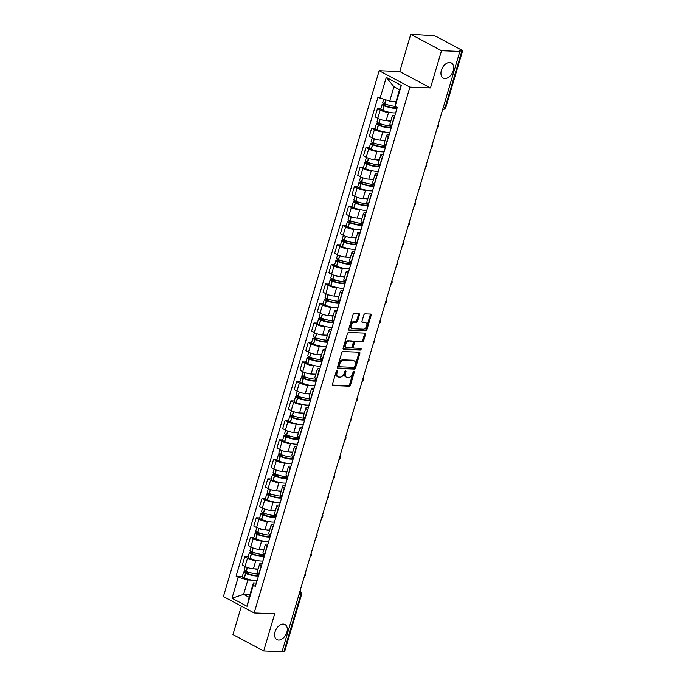 <?xml version="1.0" encoding="UTF-8"?>
<svg xmlns="http://www.w3.org/2000/svg" width="686" height="686" viewBox="0 0 686 686"><rect width="100%" height="100%" fill="white"/><g stroke="black" fill="none" stroke-linecap="round" stroke-linejoin="round"><path stroke-width="1.03" d="M337.152 370.457A0.918 0.6 118.1 0 0 336.269 371.289L332.41 384.314A1.312 0.858 118.1 0 0 332.693 385.506A1.312 0.858 118.1 0 0 332.95 385.575L349.243 386.218A1.312 0.858 118.1 0 0 350.512 385.026L354.37 372.001A0.918 0.6 118.1 0 0 353.101 371.949L352.604 373.638A4.202 2.735 118.1 0 1 348.539 377.446L347.185 377.394A4.202 2.735 118.1 0 1 346.37 377.171A4.202 2.735 118.1 0 1 345.452 373.356L345.95 371.666A0.918 0.6 118.1 0 0 344.681 371.615L344.183 373.304A4.202 2.735 118.1 0 1 340.127 377.111L338.764 377.06A4.202 2.735 118.1 0 1 337.949 376.846A4.202 2.735 118.1 0 1 337.032 373.021L337.529 371.34A0.918 0.6 118.1 0 0 337.152 370.457M444.922 78.513A8.566 5.574 118.1 0 0 452.76 71.97A8.566 5.574 118.1 0 0 451.319 62.966A8.566 5.574 118.1 0 0 449.656 62.529A8.566 5.574 118.1 0 0 441.818 69.08A8.566 5.574 118.1 0 0 443.259 78.075A8.566 5.574 118.1 0 0 444.922 78.513M278.585 640.064A8.566 5.574 118.1 0 0 286.422 633.521A8.566 5.574 118.1 0 0 284.982 624.517A8.566 5.574 118.1 0 0 283.318 624.08A8.566 5.574 118.1 0 0 275.48 630.631A8.566 5.574 118.1 0 0 276.921 639.626A8.566 5.574 118.1 0 0 278.585 640.064M359.43 314.865A1.312 0.858 118.1 0 0 359.147 313.674A1.312 0.858 118.1 0 0 358.889 313.605L354.319 313.425A1.312 0.858 118.1 0 0 353.05 314.617L348.762 329.083A1.312 0.858 118.1 0 0 349.054 330.275A1.312 0.858 118.1 0 0 349.311 330.343L365.604 330.986A1.312 0.858 118.1 0 0 366.864 329.795L371.152 315.328A1.312 0.858 118.1 0 0 370.869 314.137A1.312 0.858 118.1 0 0 370.612 314.068L365.089 313.854A1.312 0.858 118.1 0 0 363.82 315.037L361.985 321.228A1.312 0.858 118.1 0 0 362.277 322.429A1.312 0.858 118.1 0 0 362.534 322.489L365.269 322.6A3.516 2.29 118.1 0 1 365.947 322.78A3.516 2.29 118.1 0 1 366.538 326.476A3.516 2.29 118.1 0 1 363.323 329.16L352.604 328.74A3.516 2.29 118.1 0 1 351.918 328.56A3.516 2.29 118.1 0 1 351.326 324.864A3.516 2.29 118.1 0 1 354.542 322.18L356.334 322.249A1.312 0.858 118.1 0 0 357.595 321.057L359.43 314.865L358.538 314.394A1.312 0.858 118.1 0 0 358.555 313.596M409.911 87.122L430.474 87.928L441.501 50.713L459.852 51.433L282.04 651.7L263.69 650.98L274.717 613.764L254.154 612.958L409.911 87.122L379.178 70.718L223.413 596.546L254.154 612.958M343.026 351.558A1.312 0.858 118.1 0 0 341.757 352.75L337.469 367.216A1.312 0.858 118.1 0 0 337.761 368.408A1.312 0.858 118.1 0 0 338.018 368.476L354.302 369.111A1.312 0.858 118.1 0 0 355.571 367.919L359.858 353.453A1.312 0.858 118.1 0 0 359.575 352.261A1.312 0.858 118.1 0 0 359.318 352.192L343.026 351.558M343.12 348.145L347.408 333.679A1.312 0.858 118.1 0 1 348.677 332.487L364.961 333.13A1.312 0.858 118.1 0 1 365.218 333.199A1.312 0.858 118.1 0 1 365.509 334.391L363.674 340.582A1.312 0.858 118.1 0 1 362.405 341.774L355.794 341.517A1.312 0.858 118.1 0 0 354.525 342.708L353.316 346.816A1.312 0.858 118.1 0 0 353.599 348.008A1.312 0.858 118.1 0 0 353.856 348.076L360.733 348.342A0.918 0.6 118.1 0 1 360.227 350.057L343.66 349.414A1.312 0.858 118.1 0 1 343.403 349.346A1.312 0.858 118.1 0 1 343.12 348.145M441.501 50.713L410.76 34.3L432.866 35.612A2.675 0.609 16.5 0 1 436.502 36.641L461.867 50.181A2.675 0.609 16.5 0 1 462.587 50.867L445.823 107.445A2.675 0.609 -163.5 0 1 445.051 107.642L461.807 51.064A2.675 0.609 16.5 0 0 462.587 50.867M241.378 606.132L232.948 634.567L263.69 650.98M410.76 34.3L399.732 71.524L379.178 70.718M459.852 51.433L458.951 50.953L461.807 51.064M298.933 594.685L300.76 594.753A2.675 0.609 -163.5 0 0 301.54 594.556L284.776 651.134A2.675 0.609 -163.5 0 1 284.004 651.331L300.76 594.753A2.675 1.938 -87.8 0 0 299.893 591.418M282.169 651.263L284.004 651.331M261.512 565.71L261.272 565.581A6.157 1.406 -163.5 0 1 259.608 563.995L257.173 572.244A6.157 1.406 16.5 0 0 258.828 573.822L259.068 573.95M257.662 560.651L255.835 560.582A6.157 1.406 -163.5 0 1 247.466 558.215L245.031 566.456A6.157 1.406 16.5 0 0 253.391 568.823L258.125 569.011M245.031 566.456L242.295 564.998L244.739 556.749L248.109 556.886M259.608 563.995A6.157 1.406 -163.5 0 1 261.392 563.549L262.138 563.575M247.466 558.215L244.739 556.749M267.283 546.219L267.043 546.099A6.157 1.406 -163.5 0 1 265.379 544.513L262.944 552.753A6.157 1.406 16.5 0 0 264.599 554.339L264.839 554.468M253.88 537.404L250.51 537.267L248.066 545.507L250.802 546.974A6.157 1.406 16.5 0 0 259.162 549.34L263.896 549.52M265.379 544.513A6.157 1.406 -163.5 0 1 267.163 544.058L267.909 544.092M263.433 541.168L261.606 541.091A6.157 1.406 -163.5 0 1 253.245 538.724L250.51 537.267M273.054 526.737L272.814 526.608A6.157 1.406 -163.5 0 1 271.159 525.03L268.715 533.271A6.157 1.406 16.5 0 0 270.37 534.857L270.61 534.977M259.651 517.913L256.281 517.784L253.837 526.025L256.573 527.483A6.157 1.406 16.5 0 0 264.933 529.849L269.667 530.038M271.159 525.03A6.157 1.406 -163.5 0 1 272.934 524.576L273.68 524.601M269.204 521.677L267.377 521.609A6.157 1.406 -163.5 0 1 259.016 519.242L256.281 517.784M278.825 507.254L278.585 507.125A6.157 1.406 -163.5 0 1 276.93 505.548L274.486 513.788A6.157 1.406 16.5 0 0 276.141 515.366L276.381 515.495M265.422 498.43L262.052 498.302L259.608 506.542L262.344 508A6.157 1.406 16.5 0 0 270.704 510.367L275.446 510.555M276.93 505.548A6.157 1.406 -163.5 0 1 278.705 505.093L279.451 505.119M274.975 502.195L273.148 502.126A6.157 1.406 -163.5 0 1 264.787 499.76L262.052 498.302M284.596 487.772L284.356 487.643A6.157 1.406 -163.5 0 1 282.701 486.057L280.257 494.306A6.157 1.406 16.5 0 0 281.912 495.884L282.152 496.012M271.193 478.948L267.823 478.811L265.379 487.06L268.115 488.518A6.157 1.406 16.5 0 0 276.475 490.884L281.217 491.073M282.701 486.057A6.157 1.406 -163.5 0 1 284.476 485.611L285.222 485.637M280.745 482.712L278.919 482.644A6.157 1.406 -163.5 0 1 270.558 480.277L267.823 478.811M290.367 468.281L290.127 468.161A6.157 1.406 -163.5 0 1 288.472 466.574L286.028 474.815A6.157 1.406 16.5 0 0 287.691 476.401L287.923 476.53M276.964 459.466L273.594 459.328L271.15 467.578L273.885 469.035A6.157 1.406 16.5 0 0 282.246 471.402L286.988 471.582M288.472 466.574A6.157 1.406 -163.5 0 1 290.247 466.12L291.001 466.154M286.516 463.23L284.69 463.153A6.157 1.406 -163.5 0 1 276.329 460.786L273.594 459.328M296.138 448.798L295.898 448.67A6.157 1.406 -163.5 0 1 294.243 447.092L291.799 455.333A6.157 1.406 16.5 0 0 293.462 456.919L293.694 457.039M282.735 439.975L279.365 439.846L276.921 448.087L279.656 449.544A6.157 1.406 16.5 0 0 288.026 451.92L292.759 452.1M294.243 447.092A6.157 1.406 -163.5 0 1 296.018 446.637L296.772 446.672M292.287 443.748L290.461 443.671A6.157 1.406 -163.5 0 1 282.1 441.304L279.365 439.846M301.909 429.316L301.669 429.187A6.157 1.406 -163.5 0 1 300.014 427.61L297.57 435.85A6.157 1.406 16.5 0 0 299.233 437.428L299.465 437.557M288.506 420.492L285.136 420.364L282.692 428.604L285.427 430.062A6.157 1.406 16.5 0 0 293.797 432.429L298.53 432.617M300.014 427.61A6.157 1.406 -163.5 0 1 301.789 427.155L302.543 427.181M298.058 424.257L296.232 424.188A6.157 1.406 -163.5 0 1 287.871 421.821L285.136 420.364M307.68 409.834L307.448 409.705A6.157 1.406 -163.5 0 1 305.785 408.119L303.341 416.368A6.157 1.406 16.5 0 0 305.004 417.945L305.236 418.074M294.285 401.01L290.907 400.873L288.472 409.122L291.198 410.58A6.157 1.406 16.5 0 0 299.568 412.946L304.301 413.135M305.785 408.119A6.157 1.406 -163.5 0 1 307.56 407.673L308.314 407.698M303.829 404.774L302.003 404.706A6.157 1.406 -163.5 0 1 293.642 402.339L290.907 400.873M313.451 390.343L313.219 390.223A6.157 1.406 -163.5 0 1 311.555 388.636L309.112 396.885A6.157 1.406 16.5 0 0 310.775 398.463L311.007 398.592M300.056 381.527L296.678 381.39L294.243 389.639L296.969 391.097A6.157 1.406 16.5 0 0 305.339 393.464L310.072 393.644M311.555 388.636A6.157 1.406 -163.5 0 1 313.33 388.182L314.085 388.216M309.609 385.292L307.774 385.215A6.157 1.406 -163.5 0 1 299.413 382.848L296.678 381.39M319.222 370.86L318.99 370.732A6.157 1.406 -163.5 0 1 317.326 369.154L314.883 377.394A6.157 1.406 16.5 0 0 316.546 378.981L316.778 379.101M305.827 362.036L302.449 361.908L300.014 370.148L302.74 371.615A6.157 1.406 16.5 0 0 311.11 373.981L315.843 374.162M317.326 369.154A6.157 1.406 -163.5 0 1 319.11 368.699L319.856 368.734M315.38 365.81L313.553 365.732A6.157 1.406 -163.5 0 1 305.184 363.366L302.449 361.908M324.993 351.378L324.761 351.249A6.157 1.406 -163.5 0 1 323.097 349.671L320.654 357.912A6.157 1.406 16.5 0 0 322.317 359.49L322.557 359.618M311.598 342.554L308.22 342.425L305.785 350.666L308.511 352.124A6.157 1.406 16.5 0 0 316.881 354.49L321.614 354.679M323.097 349.671A6.157 1.406 -163.5 0 1 324.881 349.217L325.627 349.243M321.151 346.319L319.324 346.25A6.157 1.406 -163.5 0 1 310.955 343.883L308.22 342.425M330.763 331.895L330.532 331.767A6.157 1.406 -163.5 0 1 328.868 330.18L326.425 338.43A6.157 1.406 16.5 0 0 328.088 340.007L328.328 340.136M317.369 323.072L313.999 322.943L311.555 331.184L314.291 332.641A6.157 1.406 16.5 0 0 322.652 335.008L327.385 335.197M328.868 330.18A6.157 1.406 -163.5 0 1 330.652 329.734L331.398 329.76M326.922 326.836L325.095 326.768A6.157 1.406 -163.5 0 1 316.726 324.401L313.999 322.943M336.534 312.404L336.303 312.284A6.157 1.406 -163.5 0 1 334.639 310.698L332.204 318.947A6.157 1.406 16.5 0 0 333.859 320.525L334.099 320.654M323.14 303.589L319.77 303.452L317.326 311.701L320.062 313.159A6.157 1.406 16.5 0 0 328.423 315.526L333.156 315.706M334.639 310.698A6.157 1.406 -163.5 0 1 336.423 310.244L337.169 310.278M332.693 307.354L330.866 307.285A6.157 1.406 -163.5 0 1 322.497 304.91L319.77 303.452M342.314 292.922L342.074 292.793A6.157 1.406 -163.5 0 1 340.41 291.216L337.975 299.456A6.157 1.406 16.5 0 0 339.63 301.043L339.87 301.171M328.911 284.098L325.541 283.97L323.097 292.21L325.833 293.677A6.157 1.406 16.5 0 0 334.193 296.043L338.927 296.223M340.41 291.216A6.157 1.406 -163.5 0 1 342.194 290.761L342.94 290.795M338.464 287.871L336.637 287.794A6.157 1.406 -163.5 0 1 328.268 285.427L325.541 283.97M348.085 273.44L347.845 273.311A6.157 1.406 -163.5 0 1 346.181 271.733L343.746 279.974A6.157 1.406 16.5 0 0 345.401 281.56L345.641 281.68M334.682 264.616L331.312 264.487L328.868 272.728L331.604 274.186A6.157 1.406 16.5 0 0 339.964 276.552L344.698 276.741M346.181 271.733A6.157 1.406 -163.5 0 1 347.965 271.279L348.711 271.304M344.235 268.38L342.408 268.312A6.157 1.406 -163.5 0 1 334.048 265.945L331.312 264.487M353.856 253.957L353.616 253.829A6.157 1.406 -163.5 0 1 351.952 252.251L349.517 260.491A6.157 1.406 16.5 0 0 351.172 262.069L351.412 262.198M340.453 245.134L337.083 245.005L334.639 253.245L337.375 254.703A6.157 1.406 16.5 0 0 345.735 257.07L350.469 257.259M351.952 252.251A6.157 1.406 -163.5 0 1 353.736 251.796L354.482 251.822M350.006 248.898L348.179 248.829A6.157 1.406 -163.5 0 1 339.819 246.463L337.083 245.005M359.627 234.466L359.387 234.346A6.157 1.406 -163.5 0 1 357.732 232.76L355.288 241.009A6.157 1.406 16.5 0 0 356.943 242.587L357.183 242.715M346.224 225.651L342.854 225.514L340.41 233.763L343.146 235.221A6.157 1.406 16.5 0 0 351.506 237.588L356.24 237.776M357.732 232.76A6.157 1.406 -163.5 0 1 359.507 232.305L360.253 232.34M355.777 229.416L353.95 229.347A6.157 1.406 -163.5 0 1 345.59 226.98L342.854 225.514M365.398 214.984L365.158 214.864A6.157 1.406 -163.5 0 1 363.503 213.277L361.059 221.518A6.157 1.406 16.5 0 0 362.714 223.104L362.954 223.233M351.995 206.169L348.625 206.032L346.181 214.272L348.917 215.738A6.157 1.406 16.5 0 0 357.277 218.105L362.019 218.285M363.503 213.277A6.157 1.406 -163.5 0 1 365.278 212.823L366.024 212.857M361.548 209.933L359.721 209.856A6.157 1.406 -163.5 0 1 351.361 207.489L348.625 206.032M371.169 195.501L370.929 195.373A6.157 1.406 -163.5 0 1 369.274 193.795L366.83 202.036A6.157 1.406 16.5 0 0 368.485 203.622L368.725 203.742M357.766 186.678L354.396 186.549L351.952 194.79L354.688 196.247A6.157 1.406 16.5 0 0 363.048 198.614L367.79 198.803M369.274 193.795A6.157 1.406 -163.5 0 1 371.049 193.341L371.795 193.366M367.319 190.442L365.492 190.374A6.157 1.406 -163.5 0 1 357.132 188.007L354.396 186.549M376.94 176.019L376.7 175.89A6.157 1.406 -163.5 0 1 375.045 174.313L372.601 182.553A6.157 1.406 16.5 0 0 374.264 184.131L374.496 184.26M363.537 167.195L360.167 167.067L357.723 175.307L360.459 176.765A6.157 1.406 16.5 0 0 368.819 179.132L373.561 179.32M375.045 174.313A6.157 1.406 -163.5 0 1 376.82 173.858L377.574 173.884M373.09 170.96L371.263 170.891A6.157 1.406 -163.5 0 1 362.903 168.524L360.167 167.067M382.711 156.537L382.471 156.408A6.157 1.406 -163.5 0 1 380.816 154.822L378.372 163.071A6.157 1.406 16.5 0 0 380.035 164.649L380.267 164.777M369.308 147.713L365.938 147.576L363.494 155.825L366.23 157.283A6.157 1.406 16.5 0 0 374.599 159.649L379.332 159.838M380.816 154.822A6.157 1.406 -163.5 0 1 382.591 154.376L383.345 154.401M378.861 151.477L377.034 151.409A6.157 1.406 -163.5 0 1 368.674 149.042L365.938 147.576M388.482 137.046L388.242 136.926A6.157 1.406 -163.5 0 1 386.587 135.339L384.143 143.58A6.157 1.406 16.5 0 0 385.806 145.166L386.038 145.295M375.079 128.231L371.709 128.093L369.265 136.334L372.001 137.8A6.157 1.406 16.5 0 0 380.37 140.167L385.103 140.347M386.587 135.339A6.157 1.406 -163.5 0 1 388.362 134.885L389.116 134.919M384.632 131.995L382.805 131.918A6.157 1.406 -163.5 0 1 374.445 129.551L371.709 128.093M394.253 117.563L394.021 117.435A6.157 1.406 -163.5 0 1 392.358 115.857L389.914 124.097A6.157 1.406 16.5 0 0 391.577 125.684L391.809 125.804M380.859 108.74L377.48 108.611L375.045 116.852L377.772 118.309A6.157 1.406 16.5 0 0 386.141 120.676L390.874 120.865M392.358 115.857A6.157 1.406 -163.5 0 1 394.133 115.402L394.887 115.428M390.403 112.504L388.576 112.435A6.157 1.406 -163.5 0 1 380.216 110.069L377.48 108.611M251.891 580.133L247.852 579.979L243.599 594.342L249.155 597.309L253.408 582.946L256.367 583.057M249.953 594.591L243.599 594.342L231.997 598.235L238.214 577.252L247.852 579.979M253.408 582.946L253.271 585.287L247.054 606.27L231.997 598.235M380.061 98.381L386.278 77.398L401.327 85.433L395.119 106.416L395.256 104.075L399.509 89.712L393.953 86.745L389.699 101.108L377.952 97.258L236.104 576.129L238.214 577.252M253.271 585.287L255.372 586.41L397.22 107.548L395.119 106.416M430.474 87.928L399.732 71.524M389.699 101.108L396.054 101.357M242.338 576.369L236.104 576.129M247.054 606.27L249.155 597.309M399.509 89.712L401.327 85.433M393.953 86.745L386.278 77.398M336.68 370.646A0.918 0.6 118.1 0 1 336.637 370.86L336.14 372.549A4.202 2.735 118.1 0 0 337.058 376.365L337.949 376.846M346.37 377.171L345.47 376.7A4.202 2.735 118.1 0 1 344.552 372.875L345.049 371.186A0.918 0.6 118.1 0 0 345.092 370.972M332.384 385.112L348.342 385.738A1.312 0.858 118.1 0 0 349.611 384.546L353.47 371.52A0.918 0.6 118.1 0 0 353.513 371.306M337.452 368.005L353.41 368.631A1.312 0.858 118.1 0 0 354.679 367.447L358.967 352.981A1.312 0.858 118.1 0 0 358.984 352.184M339.141 365.912A0.918 0.6 118.1 0 0 339.519 366.796L353.822 367.353A0.918 0.6 118.1 0 0 354.705 366.521L355.237 364.746A4.202 2.735 118.1 0 0 354.319 360.922A4.202 2.735 118.1 0 0 353.496 360.707L343.72 360.33A4.202 2.735 118.1 0 0 339.664 364.137L339.141 365.912L338.241 365.432A0.918 0.6 118.1 0 0 338.618 366.315M354.319 360.922L353.419 360.45A4.202 2.735 118.1 0 0 352.604 360.227L353.496 360.707M338.241 365.432L338.773 363.657A4.202 2.735 118.1 0 1 342.829 359.85L352.604 360.227M352.956 347.596A1.312 0.858 118.1 0 1 352.698 347.528A1.312 0.858 118.1 0 1 352.415 346.336L353.633 342.228A1.312 0.858 118.1 0 1 354.902 341.036L361.505 341.294A1.312 0.858 118.1 0 0 362.774 340.102L364.609 333.911A1.312 0.858 118.1 0 0 364.635 333.113M343.094 348.942L359.327 349.577A0.918 0.6 118.1 0 0 360.261 348.325M348.942 341.242A3.516 2.29 118.1 0 0 345.727 343.935A3.516 2.29 118.1 0 0 346.319 347.622A3.516 2.29 118.1 0 0 346.996 347.802L350.778 347.956A1.312 0.858 118.1 0 0 352.047 346.764L353.264 342.657A1.312 0.858 118.1 0 0 352.973 341.465A1.312 0.858 118.1 0 0 352.715 341.396L348.042 340.77A3.516 2.29 118.1 0 0 344.826 343.454A3.516 2.29 118.1 0 0 345.418 347.142L346.319 347.622M352.278 341.156A1.312 0.858 118.1 0 0 352.081 340.985A1.312 0.858 118.1 0 0 351.824 340.916L352.715 341.396M348.042 340.77L351.824 340.916M351.918 328.56L351.018 328.08A3.516 2.29 118.1 0 1 350.426 324.384A3.516 2.29 118.1 0 1 353.65 321.7L355.434 321.768A1.312 0.858 118.1 0 0 356.703 320.585L358.538 314.394M365.947 322.78L365.055 322.3A3.516 2.29 118.1 0 0 364.369 322.12L365.269 322.6M361.968 322.026L364.369 322.12M348.745 329.88L364.703 330.506A1.312 0.858 118.1 0 0 365.972 329.314L370.26 314.848A1.312 0.858 118.1 0 0 370.277 314.051M258.948 573.882A10.17 2.324 -163.5 0 1 257.121 573.976A10.17 2.324 -163.5 0 1 246.283 571.412L246.12 571.352A3.379 0.772 -163.5 0 1 244.216 570.032L245.245 566.567M258.896 574.516L257.807 574.474A8.429 1.921 -163.5 0 1 257.799 574.731A8.429 1.921 -163.5 0 1 255.364 575.348A8.429 1.921 -163.5 0 1 246.377 573.23L245.288 572.527L245.76 572.407L249.618 572.553M247.595 571.901L244.602 571.781A3.379 0.772 16.5 0 0 243.624 572.03A3.379 0.772 16.5 0 0 245.528 573.35L245.691 573.41A10.17 2.324 16.5 0 0 256.53 575.974A10.17 2.324 16.5 0 0 258.502 575.854M257.156 580.407A10.17 2.324 -163.5 0 1 255.175 580.536A10.17 2.324 -163.5 0 1 244.345 577.972L244.173 577.904A3.379 0.772 -163.5 0 1 242.269 576.592L243.624 572.03M257.807 574.474L257.662 574.954M258.013 569.389A10.17 2.324 -163.5 0 1 254.377 568.857M264.719 554.399A10.17 2.324 -163.5 0 1 262.892 554.494A10.17 2.324 -163.5 0 1 252.054 551.93L251.891 551.861A3.379 0.772 -163.5 0 1 249.987 550.549L251.016 547.085M264.667 555.034L263.578 554.991A8.429 1.921 -163.5 0 1 263.57 555.248A8.429 1.921 -163.5 0 1 261.134 555.866A8.429 1.921 -163.5 0 1 252.156 553.748L251.059 553.045L251.539 552.916L255.389 553.07M253.366 552.419L250.373 552.299A3.379 0.772 16.5 0 0 249.395 552.547A3.379 0.772 16.5 0 0 251.299 553.868L251.462 553.928A10.17 2.324 16.5 0 0 262.301 556.492A10.17 2.324 16.5 0 0 264.273 556.363M262.927 560.925A10.17 2.324 -163.5 0 1 260.954 561.045A10.17 2.324 -163.5 0 1 250.116 558.49L249.944 558.421A3.379 0.772 -163.5 0 1 248.04 557.109L249.395 552.547M263.578 554.991L263.433 555.463M263.784 549.906A10.17 2.324 -163.5 0 1 260.148 549.375M270.49 534.917A10.17 2.324 -163.5 0 1 268.663 535.003A10.17 2.324 -163.5 0 1 257.825 532.447L257.662 532.379A3.379 0.772 -163.5 0 1 255.758 531.067L256.787 527.594M270.438 535.543L269.349 535.5A8.429 1.921 -163.5 0 1 269.341 535.766A8.429 1.921 -163.5 0 1 266.905 536.383A8.429 1.921 -163.5 0 1 257.927 534.265L256.83 533.554L257.31 533.434L261.16 533.588M259.137 532.928L256.144 532.816A3.379 0.772 16.5 0 0 255.166 533.065A3.379 0.772 16.5 0 0 257.07 534.377L257.233 534.445A10.17 2.324 16.5 0 0 268.072 537.009A10.17 2.324 16.5 0 0 270.044 536.881M268.698 541.443A10.17 2.324 -163.5 0 1 266.725 541.563A10.17 2.324 -163.5 0 1 255.887 539.007L255.715 538.939A3.379 0.772 -163.5 0 1 253.811 537.618L255.166 533.065M269.349 535.5L269.204 535.98M269.555 530.424A10.17 2.324 -163.5 0 1 265.919 529.892M276.261 515.435A10.17 2.324 -163.5 0 1 274.434 515.52A10.17 2.324 -163.5 0 1 263.596 512.965L263.433 512.896A3.379 0.772 -163.5 0 1 261.529 511.576L262.558 508.112M276.209 516.061L275.12 516.018A8.429 1.921 -163.5 0 1 275.112 516.275A8.429 1.921 -163.5 0 1 272.676 516.901A8.429 1.921 -163.5 0 1 263.698 514.774L262.601 514.071L263.081 513.951L266.931 514.106M264.907 513.445L261.915 513.325A3.379 0.772 16.5 0 0 260.937 513.574A3.379 0.772 16.5 0 0 262.841 514.894L263.004 514.963A10.17 2.324 16.5 0 0 273.843 517.518A10.17 2.324 16.5 0 0 275.815 517.398M274.469 521.96A10.17 2.324 -163.5 0 1 272.496 522.08A10.17 2.324 -163.5 0 1 261.658 519.516L261.486 519.456A3.379 0.772 -163.5 0 1 259.582 518.136L260.937 513.574M275.12 516.018L274.975 516.498M275.326 510.941A10.17 2.324 -163.5 0 1 271.69 510.41M282.032 495.944A10.17 2.324 -163.5 0 1 280.205 496.038A10.17 2.324 -163.5 0 1 269.366 493.474L269.204 493.414A3.379 0.772 -163.5 0 1 267.3 492.094L268.329 488.629M281.989 496.578L280.891 496.535A8.429 1.921 -163.5 0 1 280.883 496.793A8.429 1.921 -163.5 0 1 278.447 497.419A8.429 1.921 -163.5 0 1 269.469 495.292L268.38 494.589L268.852 494.469L272.702 494.615M270.678 493.963L267.686 493.843A3.379 0.772 16.5 0 0 266.708 494.092A3.379 0.772 16.5 0 0 268.612 495.412L268.775 495.472A10.17 2.324 16.5 0 0 279.614 498.036A10.17 2.324 16.5 0 0 281.586 497.916M280.24 502.469A10.17 2.324 -163.5 0 1 278.267 502.598A10.17 2.324 -163.5 0 1 267.429 500.034L267.257 499.965A3.379 0.772 -163.5 0 1 265.362 498.653L266.708 494.092M280.891 496.535L280.745 497.016M281.097 491.45A10.17 2.324 -163.5 0 1 277.461 490.919M287.803 476.461A10.17 2.324 -163.5 0 1 285.976 476.556A10.17 2.324 -163.5 0 1 275.146 473.992L274.975 473.932A3.379 0.772 -163.5 0 1 273.071 472.611L274.1 469.147M287.76 477.096L286.662 477.053A8.429 1.921 -163.5 0 1 286.662 477.31A8.429 1.921 -163.5 0 1 284.218 477.928A8.429 1.921 -163.5 0 1 275.24 475.81L274.151 475.106L274.623 474.986L278.473 475.132M276.449 474.48L273.457 474.36A3.379 0.772 16.5 0 0 272.479 474.609A3.379 0.772 16.5 0 0 274.383 475.93L274.546 475.99A10.17 2.324 16.5 0 0 285.385 478.554A10.17 2.324 16.5 0 0 287.357 478.434M286.011 482.987A10.17 2.324 -163.5 0 1 284.038 483.107A10.17 2.324 -163.5 0 1 273.2 480.552L273.028 480.483A3.379 0.772 -163.5 0 1 271.133 479.171L272.479 474.609M286.662 477.053L286.516 477.533M286.868 471.968A10.17 2.324 -163.5 0 1 283.232 471.436M293.574 456.979A10.17 2.324 -163.5 0 1 291.747 457.073A10.17 2.324 -163.5 0 1 280.917 454.509L280.745 454.441A3.379 0.772 -163.5 0 1 278.842 453.129L279.871 449.656M293.531 457.605L292.433 457.562A8.429 1.921 -163.5 0 1 292.433 457.828A8.429 1.921 -163.5 0 1 289.989 458.445A8.429 1.921 -163.5 0 1 281.011 456.327L279.922 455.615L280.394 455.495L284.244 455.65M282.22 454.99L279.228 454.878A3.379 0.772 16.5 0 0 278.25 455.127A3.379 0.772 16.5 0 0 280.154 456.439L280.325 456.507A10.17 2.324 16.5 0 0 291.156 459.071A10.17 2.324 16.5 0 0 293.128 458.943M291.782 463.504A10.17 2.324 -163.5 0 1 289.809 463.625A10.17 2.324 -163.5 0 1 278.97 461.069L278.799 461.001A3.379 0.772 -163.5 0 1 276.904 459.68L278.25 455.127M292.433 457.562L292.287 458.042M292.639 452.486A10.17 2.324 -163.5 0 1 289.003 451.954M299.345 437.497A10.17 2.324 -163.5 0 1 297.518 437.582A10.17 2.324 -163.5 0 1 286.688 435.027L286.516 434.958A3.379 0.772 -163.5 0 1 284.613 433.638L285.642 430.173M299.302 438.122L298.204 438.08A8.429 1.921 -163.5 0 1 298.204 438.337A8.429 1.921 -163.5 0 1 295.769 438.963A8.429 1.921 -163.5 0 1 286.782 436.836L285.693 436.133L286.165 436.013L290.015 436.167M287.991 435.507L284.999 435.396A3.379 0.772 16.5 0 0 284.021 435.644A3.379 0.772 16.5 0 0 285.925 436.956L286.096 437.025A10.17 2.324 16.5 0 0 296.927 439.58A10.17 2.324 16.5 0 0 298.907 439.46M297.553 444.022A10.17 2.324 -163.5 0 1 295.58 444.142A10.17 2.324 -163.5 0 1 284.741 441.578L284.579 441.518A3.379 0.772 -163.5 0 1 282.675 440.198L284.021 435.644M298.204 438.08L298.058 438.56M298.419 433.003A10.17 2.324 -163.5 0 1 294.774 432.472M305.116 418.006A10.17 2.324 -163.5 0 1 303.298 418.1A10.17 2.324 -163.5 0 1 292.459 415.536L292.287 415.476A3.379 0.772 -163.5 0 1 290.384 414.155L291.413 410.691M305.073 418.64L303.975 418.597A8.429 1.921 -163.5 0 1 303.975 418.854A8.429 1.921 -163.5 0 1 301.54 419.48A8.429 1.921 -163.5 0 1 292.553 417.354L291.464 416.651L291.936 416.531L295.786 416.676M293.762 416.025L290.77 415.905A3.379 0.772 16.5 0 0 289.792 416.153A3.379 0.772 16.5 0 0 291.696 417.474L291.867 417.542A10.17 2.324 16.5 0 0 302.697 420.098A10.17 2.324 16.5 0 0 304.678 419.978M303.323 424.531A10.17 2.324 -163.5 0 1 301.351 424.66A10.17 2.324 -163.5 0 1 290.512 422.096L290.35 422.036A3.379 0.772 -163.5 0 1 288.446 420.715L289.792 416.153M303.975 418.597L303.838 419.077M304.19 413.521A10.17 2.324 -163.5 0 1 300.545 412.989M310.887 398.523A10.17 2.324 -163.5 0 1 309.069 398.617A10.17 2.324 -163.5 0 1 298.23 396.054L298.058 395.994A3.379 0.772 -163.5 0 1 296.155 394.673L297.184 391.209M310.844 399.158L309.746 399.115A8.429 1.921 -163.5 0 1 309.746 399.372A8.429 1.921 -163.5 0 1 307.311 399.989A8.429 1.921 -163.5 0 1 298.324 397.871L297.235 397.168L297.707 397.048L301.557 397.194M299.533 396.542L296.541 396.422A3.379 0.772 16.5 0 0 295.563 396.671A3.379 0.772 16.5 0 0 297.467 397.991L297.638 398.052A10.17 2.324 16.5 0 0 308.477 400.615A10.17 2.324 16.5 0 0 310.449 400.495M309.094 405.049A10.17 2.324 -163.5 0 1 307.122 405.169A10.17 2.324 -163.5 0 1 296.283 402.613L296.12 402.545A3.379 0.772 -163.5 0 1 294.217 401.233L295.563 396.671M309.746 399.115L309.609 399.595M309.961 394.03A10.17 2.324 -163.5 0 1 306.325 393.498M316.658 379.041A10.17 2.324 -163.5 0 1 314.84 379.135A10.17 2.324 -163.5 0 1 304.001 376.571L303.829 376.503A3.379 0.772 -163.5 0 1 301.926 375.191L302.955 371.718M316.615 379.675L315.517 379.632A8.429 1.921 -163.5 0 1 315.517 379.89A8.429 1.921 -163.5 0 1 313.082 380.507A8.429 1.921 -163.5 0 1 304.095 378.389L303.006 377.677L303.478 377.557L307.337 377.712M305.304 377.06L302.312 376.94A3.379 0.772 16.5 0 0 301.334 377.189A3.379 0.772 16.5 0 0 303.238 378.5L303.409 378.569A10.17 2.324 16.5 0 0 314.248 381.133A10.17 2.324 16.5 0 0 316.22 381.004M314.865 385.566A10.17 2.324 -163.5 0 1 312.893 385.686A10.17 2.324 -163.5 0 1 302.054 383.131L301.891 383.062A3.379 0.772 -163.5 0 1 299.988 381.742L301.334 377.189M315.517 379.632L315.38 380.104M315.731 374.547A10.17 2.324 -163.5 0 1 312.096 374.016M322.429 359.558A10.17 2.324 -163.5 0 1 320.611 359.644A10.17 2.324 -163.5 0 1 309.772 357.089L309.6 357.02A3.379 0.772 -163.5 0 1 307.705 355.708L308.726 352.235M322.386 360.184L321.288 360.141A8.429 1.921 -163.5 0 1 321.288 360.407A8.429 1.921 -163.5 0 1 318.853 361.025A8.429 1.921 -163.5 0 1 309.866 358.898L308.777 358.195L309.249 358.075L313.108 358.229M311.075 357.569L308.083 357.457A3.379 0.772 16.5 0 0 307.105 357.706A3.379 0.772 16.5 0 0 309.009 359.018L309.18 359.087A10.17 2.324 16.5 0 0 320.019 361.642A10.17 2.324 16.5 0 0 321.991 361.522M320.636 366.084A10.17 2.324 -163.5 0 1 318.664 366.204A10.17 2.324 -163.5 0 1 307.825 363.64L307.662 363.58A3.379 0.772 -163.5 0 1 305.759 362.259L307.105 357.706M321.288 360.141L321.151 360.622M321.502 355.065A10.17 2.324 -163.5 0 1 317.867 354.533M328.2 340.067A10.17 2.324 -163.5 0 1 326.382 340.162A10.17 2.324 -163.5 0 1 315.543 337.606L315.371 337.538A3.379 0.772 -163.5 0 1 313.476 336.217L314.497 332.753M328.157 340.702L327.059 340.659A8.429 1.921 -163.5 0 1 327.059 340.916A8.429 1.921 -163.5 0 1 324.624 341.542A8.429 1.921 -163.5 0 1 315.637 339.416L314.548 338.713L315.02 338.592L318.879 338.738M316.846 338.087L313.854 337.966A3.379 0.772 16.5 0 0 312.885 338.215A3.379 0.772 16.5 0 0 314.78 339.536L314.951 339.604A10.17 2.324 16.5 0 0 325.79 342.16A10.17 2.324 16.5 0 0 327.762 342.04M326.407 346.601A10.17 2.324 -163.5 0 1 324.435 346.722A10.17 2.324 -163.5 0 1 313.596 344.158L313.433 344.098A3.379 0.772 -163.5 0 1 311.53 342.777L312.885 338.215M327.059 340.659L326.922 341.139M327.273 335.583A10.17 2.324 -163.5 0 1 323.638 335.051M333.979 320.585A10.17 2.324 -163.5 0 1 332.153 320.679A10.17 2.324 -163.5 0 1 321.314 318.115L321.142 318.055A3.379 0.772 -163.5 0 1 319.247 316.735L320.268 313.27M333.928 321.22L332.83 321.177A8.429 1.921 -163.5 0 1 332.83 321.434A8.429 1.921 -163.5 0 1 330.395 322.051A8.429 1.921 -163.5 0 1 321.408 319.933L320.319 319.23L320.791 319.11L324.65 319.256M322.617 318.604L319.625 318.484A3.379 0.772 16.5 0 0 318.656 318.733A3.379 0.772 16.5 0 0 320.551 320.053L320.722 320.113A10.17 2.324 16.5 0 0 331.561 322.677A10.17 2.324 16.5 0 0 333.533 322.557M332.178 327.111A10.17 2.324 -163.5 0 1 330.206 327.239A10.17 2.324 -163.5 0 1 319.376 324.675L319.204 324.607A3.379 0.772 -163.5 0 1 317.301 323.295L318.656 318.733M332.83 321.177L332.693 321.657M333.044 316.092A10.17 2.324 -163.5 0 1 329.409 315.56M339.75 301.103A10.17 2.324 -163.5 0 1 337.924 301.197A10.17 2.324 -163.5 0 1 327.085 298.633L326.913 298.564A3.379 0.772 -163.5 0 1 325.018 297.252L326.039 293.78M339.699 301.737L338.601 301.694A8.429 1.921 -163.5 0 1 338.601 301.951A8.429 1.921 -163.5 0 1 336.166 302.569A8.429 1.921 -163.5 0 1 327.179 300.451L326.09 299.739L326.562 299.619L330.42 299.773M328.388 299.122L325.404 299.002A3.379 0.772 16.5 0 0 324.427 299.25A3.379 0.772 16.5 0 0 326.322 300.562L326.493 300.631A10.17 2.324 16.5 0 0 337.332 303.195A10.17 2.324 16.5 0 0 339.304 303.066M337.958 307.628A10.17 2.324 -163.5 0 1 335.977 307.748A10.17 2.324 -163.5 0 1 325.147 305.193L324.975 305.124A3.379 0.772 -163.5 0 1 323.072 303.804L324.427 299.25M338.601 301.694L338.464 302.166M338.815 296.609A10.17 2.324 -163.5 0 1 335.18 296.078M345.521 281.62A10.17 2.324 -163.5 0 1 343.695 281.706A10.17 2.324 -163.5 0 1 332.856 279.151L332.693 279.082A3.379 0.772 -163.5 0 1 330.789 277.77L331.818 274.297M345.47 282.246L344.381 282.203A8.429 1.921 -163.5 0 1 344.372 282.469A8.429 1.921 -163.5 0 1 341.937 283.086A8.429 1.921 -163.5 0 1 332.95 280.96L331.861 280.257L332.333 280.137L336.191 280.291M334.168 279.631L331.175 279.519A3.379 0.772 16.5 0 0 330.198 279.768A3.379 0.772 16.5 0 0 332.101 281.08L332.264 281.149A10.17 2.324 16.5 0 0 343.103 283.704A10.17 2.324 16.5 0 0 345.075 283.584M343.729 288.146A10.17 2.324 -163.5 0 1 341.748 288.266A10.17 2.324 -163.5 0 1 330.918 285.71L330.746 285.642A3.379 0.772 -163.5 0 1 328.843 284.321L330.198 279.768M344.381 282.203L344.235 282.683M344.586 277.127A10.17 2.324 -163.5 0 1 340.951 276.595M351.292 262.129A10.17 2.324 -163.5 0 1 349.466 262.224A10.17 2.324 -163.5 0 1 338.627 259.668L338.464 259.6A3.379 0.772 -163.5 0 1 336.56 258.279L337.589 254.815M351.241 262.764L350.152 262.721A8.429 1.921 -163.5 0 1 350.143 262.978A8.429 1.921 -163.5 0 1 347.708 263.604A8.429 1.921 -163.5 0 1 338.73 261.477L337.632 260.774L338.112 260.654L341.962 260.809M339.939 260.148L336.946 260.028A3.379 0.772 16.5 0 0 335.969 260.277A3.379 0.772 16.5 0 0 337.872 261.598L338.035 261.666A10.17 2.324 16.5 0 0 348.874 264.221A10.17 2.324 16.5 0 0 350.846 264.101M349.5 268.663A10.17 2.324 -163.5 0 1 347.528 268.783A10.17 2.324 -163.5 0 1 336.689 266.219L336.517 266.159A3.379 0.772 -163.5 0 1 334.614 264.839L335.969 260.277M350.152 262.721L350.006 263.201M350.357 257.644A10.17 2.324 -163.5 0 1 346.722 257.113M357.063 242.647A10.17 2.324 -163.5 0 1 355.237 242.741A10.17 2.324 -163.5 0 1 344.398 240.177L344.235 240.117A3.379 0.772 -163.5 0 1 342.331 238.797L343.36 235.332M357.012 243.281L355.923 243.238A8.429 1.921 -163.5 0 1 355.914 243.496A8.429 1.921 -163.5 0 1 353.479 244.113A8.429 1.921 -163.5 0 1 344.501 241.995L343.403 241.292L343.883 241.172L347.733 241.318M345.71 240.666L342.717 240.546A3.379 0.772 16.5 0 0 341.739 240.795A3.379 0.772 16.5 0 0 343.643 242.115L343.806 242.175A10.17 2.324 16.5 0 0 354.645 244.739A10.17 2.324 16.5 0 0 356.617 244.619M355.271 249.172A10.17 2.324 -163.5 0 1 353.299 249.301A10.17 2.324 -163.5 0 1 342.46 246.737L342.288 246.668A3.379 0.772 -163.5 0 1 340.385 245.356L341.739 240.795M355.923 243.238L355.777 243.719M356.128 238.153A10.17 2.324 -163.5 0 1 352.493 237.622M362.834 223.164A10.17 2.324 -163.5 0 1 361.007 223.259A10.17 2.324 -163.5 0 1 350.169 220.695L350.006 220.626A3.379 0.772 -163.5 0 1 348.102 219.314L349.131 215.85M362.783 223.799L361.694 223.756A8.429 1.921 -163.5 0 1 361.685 224.013A8.429 1.921 -163.5 0 1 359.25 224.631A8.429 1.921 -163.5 0 1 350.272 222.513L349.174 221.81L349.654 221.681L353.504 221.835M351.481 221.184L348.488 221.064A3.379 0.772 16.5 0 0 347.51 221.312A3.379 0.772 16.5 0 0 349.414 222.624L349.577 222.693A10.17 2.324 16.5 0 0 360.416 225.257A10.17 2.324 16.5 0 0 362.388 225.128M361.042 229.69A10.17 2.324 -163.5 0 1 359.07 229.81A10.17 2.324 -163.5 0 1 348.231 227.255L348.059 227.186A3.379 0.772 -163.5 0 1 346.156 225.874L347.51 221.312M361.694 223.756L361.548 224.228M361.899 218.671A10.17 2.324 -163.5 0 1 358.264 218.139M368.605 203.682A10.17 2.324 -163.5 0 1 366.778 203.768A10.17 2.324 -163.5 0 1 355.94 201.212L355.777 201.144A3.379 0.772 -163.5 0 1 353.873 199.832L354.902 196.359M368.562 204.308L367.464 204.265A8.429 1.921 -163.5 0 1 367.456 204.531A8.429 1.921 -163.5 0 1 365.021 205.148A8.429 1.921 -163.5 0 1 356.043 203.022L354.954 202.319L355.425 202.199L359.275 202.353M357.252 201.693L354.259 201.581A3.379 0.772 16.5 0 0 353.281 201.83A3.379 0.772 16.5 0 0 355.185 203.142L355.348 203.21A10.17 2.324 16.5 0 0 366.187 205.766A10.17 2.324 16.5 0 0 368.159 205.646M366.813 210.208A10.17 2.324 -163.5 0 1 364.841 210.328A10.17 2.324 -163.5 0 1 354.002 207.772L353.83 207.704A3.379 0.772 -163.5 0 1 351.935 206.383L353.281 201.83M367.464 204.265L367.319 204.745M367.67 199.189A10.17 2.324 -163.5 0 1 364.034 198.657M374.376 184.2A10.17 2.324 -163.5 0 1 372.549 184.285A10.17 2.324 -163.5 0 1 361.719 181.73L361.548 181.661A3.379 0.772 -163.5 0 1 359.644 180.341L360.673 176.877M374.333 184.826L373.235 184.783A8.429 1.921 -163.5 0 1 373.235 185.04A8.429 1.921 -163.5 0 1 370.792 185.666A8.429 1.921 -163.5 0 1 361.814 183.539L360.725 182.836L361.196 182.716L365.046 182.87M363.023 182.21L360.03 182.09A3.379 0.772 16.5 0 0 359.052 182.339A3.379 0.772 16.5 0 0 360.956 183.659L361.119 183.728A10.17 2.324 16.5 0 0 371.958 186.283A10.17 2.324 16.5 0 0 373.93 186.163M372.584 190.725A10.17 2.324 -163.5 0 1 370.612 190.845A10.17 2.324 -163.5 0 1 359.773 188.281L359.601 188.221A3.379 0.772 -163.5 0 1 357.706 186.901L359.052 182.339M373.235 184.783L373.09 185.263M373.441 179.706A10.17 2.324 -163.5 0 1 369.805 179.175M380.147 164.709A10.17 2.324 -163.5 0 1 378.32 164.803A10.17 2.324 -163.5 0 1 367.49 162.239L367.319 162.179A3.379 0.772 -163.5 0 1 365.415 160.858L366.444 157.394M380.104 165.343L379.006 165.3A8.429 1.921 -163.5 0 1 379.006 165.558A8.429 1.921 -163.5 0 1 376.571 166.175A8.429 1.921 -163.5 0 1 367.585 164.057L366.495 163.354L366.967 163.234L370.817 163.379M368.794 162.728L365.801 162.608A3.379 0.772 16.5 0 0 364.823 162.856A3.379 0.772 16.5 0 0 366.727 164.177L366.899 164.237A10.17 2.324 16.5 0 0 377.729 166.801A10.17 2.324 16.5 0 0 379.701 166.681M378.355 171.234A10.17 2.324 -163.5 0 1 376.382 171.363A10.17 2.324 -163.5 0 1 365.544 168.799L365.372 168.73A3.379 0.772 -163.5 0 1 363.477 167.418L364.823 162.856M379.006 165.3L378.861 165.78M379.212 160.215A10.17 2.324 -163.5 0 1 375.576 159.684M385.918 145.226A10.17 2.324 -163.5 0 1 384.091 145.321A10.17 2.324 -163.5 0 1 373.261 142.757L373.09 142.688A3.379 0.772 -163.5 0 1 371.186 141.376L372.215 137.912M385.875 145.861L384.777 145.818A8.429 1.921 -163.5 0 1 384.777 146.075A8.429 1.921 -163.5 0 1 382.342 146.693A8.429 1.921 -163.5 0 1 373.356 144.575L372.266 143.871L372.738 143.751L376.588 143.897M374.565 143.245L371.572 143.125A3.379 0.772 16.5 0 0 370.594 143.374A3.379 0.772 16.5 0 0 372.498 144.695L372.67 144.755A10.17 2.324 16.5 0 0 383.5 147.319A10.17 2.324 16.5 0 0 385.481 147.19M384.126 151.752A10.17 2.324 -163.5 0 1 382.153 151.872A10.17 2.324 -163.5 0 1 371.315 149.316L371.152 149.248A3.379 0.772 -163.5 0 1 369.248 147.936L370.594 143.374M384.777 145.818L384.632 146.29M384.992 140.733A10.17 2.324 -163.5 0 1 381.347 140.201M391.689 125.744A10.17 2.324 -163.5 0 1 389.871 125.83A10.17 2.324 -163.5 0 1 379.032 123.274L378.861 123.206A3.379 0.772 -163.5 0 1 376.957 121.894L377.986 118.421M391.646 126.37L390.548 126.327A8.429 1.921 -163.5 0 1 390.548 126.593A8.429 1.921 -163.5 0 1 388.113 127.21A8.429 1.921 -163.5 0 1 379.126 125.092L378.037 124.38L378.509 124.26L382.359 124.415M380.336 123.754L377.343 123.643A3.379 0.772 16.5 0 0 376.365 123.892A3.379 0.772 16.5 0 0 378.269 125.204L378.44 125.272A10.17 2.324 16.5 0 0 389.279 127.836A10.17 2.324 16.5 0 0 391.252 127.707M389.897 132.269A10.17 2.324 -163.5 0 1 387.924 132.389A10.17 2.324 -163.5 0 1 377.086 129.834L376.923 129.765A3.379 0.772 -163.5 0 1 375.019 128.445L376.365 123.892M390.548 126.327L390.411 126.807M390.763 121.251A10.17 2.324 -163.5 0 1 387.118 120.719M396.328 107.067A8.429 1.921 -163.5 0 1 396.319 107.102A8.429 1.921 -163.5 0 1 393.884 107.728A8.429 1.921 -163.5 0 1 384.897 105.601L383.808 104.898L384.28 104.778L388.13 104.932M386.107 104.272L383.114 104.152A3.379 0.772 16.5 0 0 382.136 104.401A3.379 0.772 16.5 0 0 384.04 105.721L384.211 105.79A10.17 2.324 16.5 0 0 395.05 108.345A10.17 2.324 16.5 0 0 397.023 108.225M395.668 112.787A10.17 2.324 -163.5 0 1 393.695 112.907A10.17 2.324 -163.5 0 1 382.857 110.343L382.694 110.283A3.379 0.772 -163.5 0 1 380.79 108.963L382.136 104.401M395.119 106.321A10.17 2.324 -163.5 0 1 384.803 103.792L384.632 103.723A3.379 0.772 -163.5 0 1 382.728 102.403L383.628 99.393M395.951 101.717A10.17 2.324 -163.5 0 1 392.898 101.236M374.445 129.551L372.001 137.8M368.674 149.042L366.23 157.283M362.903 168.524L360.459 176.765M357.132 188.007L354.688 196.247M351.361 207.489L348.917 215.738M345.59 226.98L343.146 235.221M339.819 246.463L337.375 254.703M334.048 265.945L331.604 274.186M328.268 285.427L325.833 293.677M322.497 304.91L320.062 313.159M316.726 324.401L314.291 332.641M310.955 343.883L308.511 352.124M305.184 363.366L302.74 371.615M299.413 382.848L296.969 391.097M293.642 402.339L291.198 410.58M287.871 421.821L285.427 430.062M282.1 441.304L279.656 449.544M276.329 460.786L273.885 469.035M270.558 480.277L268.115 488.518M264.787 499.76L262.344 508M259.016 519.242L256.573 527.483M253.245 538.724L250.802 546.974M380.216 110.069L377.772 118.309M388.576 112.435L386.141 120.676M382.805 131.918L380.37 140.167M388.242 136.926L385.806 145.166M377.034 151.409L374.599 159.649M382.471 156.408L380.035 164.649M371.263 170.891L368.819 179.132M376.7 175.89L374.264 184.131M365.492 190.374L363.048 198.614M370.929 195.373L368.485 203.622M359.721 209.856L357.277 218.105M365.158 214.864L362.714 223.104M353.95 229.347L351.506 237.588M359.387 234.346L356.943 242.587M348.179 248.829L345.735 257.07M353.616 253.829L351.172 262.069M342.408 268.312L339.964 276.552M347.845 273.311L345.401 281.56M336.637 287.794L334.193 296.043M342.074 292.793L339.63 301.043M330.866 307.285L328.423 315.526M336.303 312.284L333.859 320.525M325.095 326.768L322.652 335.008M330.532 331.767L328.088 340.007M319.324 346.25L316.881 354.49M324.761 351.249L322.317 359.49M313.553 365.732L311.11 373.981M318.99 370.732L316.546 378.981M307.774 385.215L305.339 393.464M313.219 390.223L310.775 398.463M302.003 404.706L299.568 412.946M307.448 409.705L305.004 417.945M296.232 424.188L293.797 432.429M301.669 429.187L299.233 437.428M290.461 443.671L288.026 451.92M295.898 448.67L293.462 456.919M284.69 463.153L282.246 471.402M290.127 468.161L287.691 476.401M278.919 482.644L276.475 490.884M284.356 487.643L281.912 495.884M273.148 502.126L270.704 510.367M278.585 507.125L276.141 515.366M267.377 521.609L264.933 529.849M272.814 526.608L270.37 534.857M261.606 541.091L259.162 549.34M267.043 546.099L264.599 554.339M255.835 560.582L253.391 568.823M261.272 565.581L258.828 573.822M394.021 117.435L391.577 125.684M443.216 107.573L445.051 107.642A2.675 1.938 -87.8 0 1 443.156 109.357A2.675 2.675 0 0 0 445.823 107.445M336.14 372.549L337.032 373.021M345.049 371.186L345.95 371.666M344.552 372.875L345.452 373.356M353.47 371.52L354.37 372.001M349.611 384.546L350.512 385.026M348.342 385.738L349.243 386.218M332.496 385.335L332.95 385.575M336.637 370.86L337.529 371.34M358.967 352.981L359.858 353.453M354.679 367.447L355.571 367.919M353.41 368.631L354.302 369.111M337.563 368.228L338.018 368.476M342.829 359.85L343.72 360.33M338.773 363.657L339.664 364.137M364.609 333.911L365.509 334.391M362.774 340.102L363.674 340.582M361.505 341.294L362.405 341.774M354.902 341.036L355.794 341.517M353.633 342.228L354.525 342.708M352.415 346.336L353.316 346.816M359.327 349.577L360.227 350.057M343.206 349.165L343.66 349.414M356.703 320.585L357.595 321.057M355.434 321.768L356.334 322.249M353.65 321.7L354.542 322.18M362.079 322.249L362.534 322.489M370.26 314.848L371.152 315.328M365.972 329.314L366.864 329.795M364.703 330.506L365.604 330.986M348.857 330.103L349.311 330.343M247.277 567.442L246.12 571.352M245.528 573.35L244.173 577.904M245.691 573.41L244.345 577.972M245.76 572.407L245.622 572.887M247.44 567.502L246.283 571.412M253.048 547.96L251.891 551.861M251.299 553.868L249.944 558.421M251.462 553.928L250.116 558.49M251.539 552.916L251.393 553.396M253.211 548.02L252.054 551.93M258.819 528.469L257.662 532.379M257.07 534.377L255.715 538.939M257.233 534.445L255.887 539.007M257.31 533.434L257.164 533.914M258.991 528.529L257.825 532.447M264.59 508.986L263.433 512.896M262.841 514.894L261.486 519.456M263.004 514.963L261.658 519.516M263.081 513.951L262.935 514.431M264.762 509.046L263.596 512.965M270.361 489.504L269.204 493.414M268.612 495.412L267.257 499.965M268.775 495.472L267.429 500.034M268.852 494.469L268.706 494.949M270.533 489.564L269.366 493.474M276.132 470.021L274.975 473.932M274.383 475.93L273.028 480.483M274.546 475.99L273.2 480.552M274.623 474.986L274.477 475.458M276.304 470.082L275.146 473.992M281.903 450.531L280.745 454.441M280.154 456.439L278.799 461.001M280.325 456.507L278.97 461.069M280.394 455.495L280.248 455.976M282.075 450.599L280.917 454.509M287.674 431.048L286.516 434.958M285.925 436.956L284.579 441.518M286.096 437.025L284.741 441.578M286.165 436.013L286.019 436.493M287.846 431.108L286.688 435.027M293.445 411.566L292.287 415.476M291.696 417.474L290.35 422.036M291.867 417.542L290.512 422.096M291.936 416.531L291.79 417.011M293.617 411.626L292.459 415.536M299.216 392.083L298.058 395.994M297.467 397.991L296.12 402.545M297.638 398.052L296.283 402.613M297.707 397.048L297.57 397.528M299.388 392.143L298.23 396.054M304.987 372.592L303.829 376.503M303.238 378.5L301.891 383.062M303.409 378.569L302.054 383.131M303.478 377.557L303.341 378.037M305.159 372.661L304.001 376.571M310.758 353.11L309.6 357.02M309.009 359.018L307.662 363.58M309.18 359.087L307.825 363.64M309.249 358.075L309.112 358.555M310.93 353.17L309.772 357.089M316.529 333.628L315.371 337.538M314.78 339.536L313.433 344.098M314.951 339.604L313.596 344.158M315.02 338.592L314.883 339.073M316.7 333.688L315.543 337.606M322.3 314.145L321.142 318.055M320.551 320.053L319.204 324.607M320.722 320.113L319.376 324.675M320.791 319.11L320.654 319.59M322.471 314.205L321.314 318.115M328.08 294.654L326.913 298.564M326.322 300.562L324.975 305.124M326.493 300.631L325.147 305.193M326.562 299.619L326.425 300.099M328.242 294.723L327.085 298.633M333.85 275.172L332.693 279.082M332.101 281.08L330.746 285.642M332.264 281.149L330.918 285.71M332.333 280.137L332.195 280.617M334.013 275.232L332.856 279.151M339.621 255.689L338.464 259.6M337.872 261.598L336.517 266.159M338.035 261.666L336.689 266.219M338.112 260.654L337.966 261.134M339.784 255.749L338.627 259.668M345.392 236.207L344.235 240.117M343.643 242.115L342.288 246.668M343.806 242.175L342.46 246.737M343.883 241.172L343.737 241.652M345.564 236.267L344.398 240.177M351.163 216.716L350.006 220.626M349.414 222.624L348.059 227.186M349.577 222.693L348.231 227.255M349.654 221.681L349.508 222.161M351.335 216.785L350.169 220.695M356.934 197.234L355.777 201.144M355.185 203.142L353.83 207.704M355.348 203.21L354.002 207.772M355.425 202.199L355.279 202.679M357.106 197.294L355.94 201.212M362.705 177.751L361.548 181.661M360.956 183.659L359.601 188.221M361.119 183.728L359.773 188.281M361.196 182.716L361.05 183.196M362.877 177.811L361.719 181.73M368.476 158.269L367.319 162.179M366.727 164.177L365.372 168.73M366.899 164.237L365.544 168.799M366.967 163.234L366.821 163.714M368.648 158.329L367.49 162.239M374.247 138.786L373.09 142.688M372.498 144.695L371.152 149.248M372.67 144.755L371.315 149.316M372.738 143.751L372.592 144.223M374.419 138.846L373.261 142.757M380.018 119.295L378.861 123.206M378.269 125.204L376.923 129.765M378.44 125.272L377.086 129.834M378.509 124.26L378.363 124.741M380.19 119.355L379.032 123.274M385.738 99.993L384.632 103.723M384.04 105.721L382.694 110.283M384.211 105.79L382.857 110.343M384.28 104.778L384.143 105.258M385.909 100.036L384.803 103.792M304.31 576.514A2.675 2.675 0 0 0 305.321 573.11M310.081 557.023A2.675 2.675 0 0 0 311.092 553.619M315.852 537.541A2.675 2.675 0 0 0 316.863 534.137M321.631 518.059A2.675 2.675 0 0 0 322.634 514.654M327.402 498.576A2.675 2.675 0 0 0 328.405 495.172M333.173 479.085A2.675 2.675 0 0 0 334.176 475.681M338.944 459.603A2.675 2.675 0 0 0 339.947 456.199M344.715 440.12A2.675 2.675 0 0 0 345.718 436.716M350.486 420.638A2.675 2.675 0 0 0 351.489 417.234M356.257 401.156A2.675 2.675 0 0 0 357.269 397.743M362.028 381.665A2.675 2.675 0 0 0 363.04 378.26M367.799 362.182A2.675 2.675 0 0 0 368.811 358.778M373.57 342.7A2.675 2.675 0 0 0 374.582 339.296M379.341 323.217A2.675 2.675 0 0 0 380.353 319.805M385.112 303.726A2.675 2.675 0 0 0 386.124 300.322M390.883 284.244A2.675 2.675 0 0 0 391.895 280.84M396.654 264.762A2.675 2.675 0 0 0 397.666 261.357M402.425 245.279A2.675 2.675 0 0 0 403.437 241.866M408.204 225.788A2.675 2.675 0 0 0 409.208 222.384M413.975 206.306A2.675 2.675 0 0 0 414.979 202.902M419.746 186.824A2.675 2.675 0 0 0 420.75 183.419M425.517 167.341A2.675 2.675 0 0 0 426.521 163.937M431.288 147.85A2.675 2.675 0 0 0 432.291 144.446M437.059 128.368A2.675 2.675 0 0 0 438.062 124.963M442.693 109.34L443.156 109.357M301.54 594.556A2.675 2.675 0 0 0 300.228 591.435M338.447 366.273L339.338 366.753M352.698 347.528L353.599 348.008M352.081 340.985L352.973 341.465"/></g></svg>
